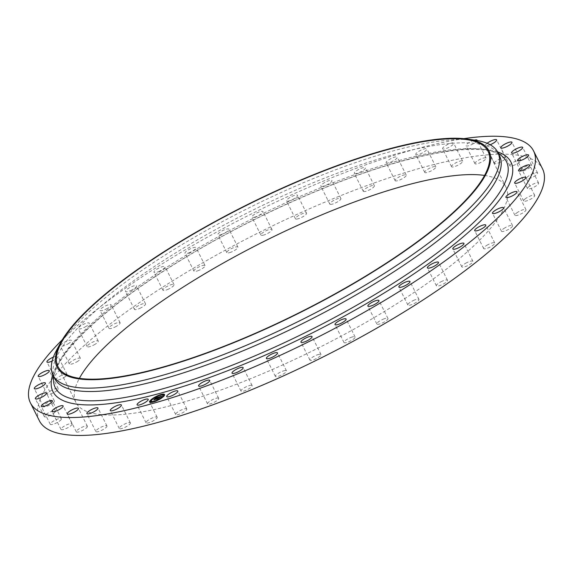 <?xml version="1.0" encoding="UTF-8"?>
<svg xmlns="http://www.w3.org/2000/svg" width="573" height="573" viewBox="0 0 573 573"><rect width="100%" height="100%" fill="white"/><g stroke="black" fill="none" stroke-linecap="round" stroke-linejoin="round"><path stroke-width="0.43" stroke-dasharray="2.87 2.15" d="M156.622 416.915A6.203 1.54 153.4 0 1 157.16 417.216A6.203 1.54 153.4 0 1 153.213 420.89A6.203 1.54 153.4 0 1 146.595 423.075A6.203 1.54 153.4 0 1 146.058 422.774A6.203 1.54 153.4 0 1 150.004 419.092A6.203 1.54 153.4 0 1 156.622 416.915M39.387 420.783A281.35 69.97 153.4 0 1 178.826 277.031A281.35 69.97 153.4 0 1 542.524 168.827M484.572 175.438A240.474 59.8 153.4 0 1 505.973 187.127A240.474 59.8 153.4 0 1 386.796 309.993A240.474 59.8 153.4 0 1 75.937 402.475A240.474 59.8 153.4 0 1 79.389 378.338M130.128 422.709A6.203 1.54 153.4 0 1 130.365 422.917A6.203 1.54 153.4 0 1 126.031 426.806A6.203 1.54 153.4 0 1 119.499 428.69A6.203 1.54 153.4 0 1 119.263 428.475A6.203 1.54 153.4 0 1 123.596 424.593A6.203 1.54 153.4 0 1 130.128 422.709M106.907 425.897A6.203 1.54 153.4 0 1 106.95 425.961A6.203 1.54 153.4 0 1 102.223 430.051A6.203 1.54 153.4 0 1 95.892 431.584A6.203 1.54 153.4 0 1 95.849 431.519A6.203 1.54 153.4 0 1 100.576 427.422A6.203 1.54 153.4 0 1 106.907 425.897M87.433 426.412A6.203 1.54 153.4 0 1 82.268 430.559A6.203 1.54 153.4 0 1 76.295 431.827A6.203 1.54 153.4 0 1 76.252 431.691A6.203 1.54 153.4 0 1 81.416 427.544A6.203 1.54 153.4 0 1 87.39 426.269A6.203 1.54 153.4 0 1 87.433 426.412M72.098 424.256A6.203 1.54 153.4 0 1 66.575 428.332A6.203 1.54 153.4 0 1 60.996 429.413A6.203 1.54 153.4 0 1 60.989 429.005A6.203 1.54 153.4 0 1 66.511 424.93A6.203 1.54 153.4 0 1 72.091 423.855A6.203 1.54 153.4 0 1 72.098 424.256M61.225 419.457A6.203 1.54 153.4 0 1 55.445 423.404A6.203 1.54 153.4 0 1 50.266 424.307A6.203 1.54 153.4 0 1 50.403 423.597A6.203 1.54 153.4 0 1 56.183 419.651A6.203 1.54 153.4 0 1 61.361 418.748A6.203 1.54 153.4 0 1 61.225 419.457M55.022 412.123A6.203 1.54 153.4 0 1 49.106 415.898A6.203 1.54 153.4 0 1 44.322 416.621A6.203 1.54 153.4 0 1 44.715 415.561A6.203 1.54 153.4 0 1 50.632 411.794A6.203 1.54 153.4 0 1 55.416 411.063A6.203 1.54 153.4 0 1 55.022 412.123M53.626 402.404A6.203 1.54 153.4 0 1 47.674 405.949A6.203 1.54 153.4 0 1 43.283 406.515A6.203 1.54 153.4 0 1 44.042 405.075A6.203 1.54 153.4 0 1 49.994 401.523A6.203 1.54 153.4 0 1 54.385 400.957A6.203 1.54 153.4 0 1 53.626 402.404M57.056 390.492A6.203 1.54 153.4 0 1 51.183 393.773A6.203 1.54 153.4 0 1 47.179 394.195A6.203 1.54 153.4 0 1 48.39 392.333A6.203 1.54 153.4 0 1 54.27 389.053A6.203 1.54 153.4 0 1 58.274 388.637A6.203 1.54 153.4 0 1 57.056 390.492M65.258 376.633A6.203 1.54 153.4 0 1 59.542 379.62A6.203 1.54 153.4 0 1 55.918 379.899A6.203 1.54 153.4 0 1 57.68 377.614A6.203 1.54 153.4 0 1 63.395 374.627A6.203 1.54 153.4 0 1 67.02 374.341A6.203 1.54 153.4 0 1 65.258 376.633M78.043 361.105A6.203 1.54 153.4 0 1 69.333 363.934A6.203 1.54 153.4 0 1 71.718 361.205A6.203 1.54 153.4 0 1 80.435 358.376A6.203 1.54 153.4 0 1 78.043 361.105M95.168 344.23A6.203 1.54 153.4 0 1 87.146 346.615A6.203 1.54 153.4 0 1 90.226 343.449A6.203 1.54 153.4 0 1 98.248 341.057A6.203 1.54 153.4 0 1 95.168 344.23M116.276 326.352A6.203 1.54 153.4 0 1 108.999 328.3A6.203 1.54 153.4 0 1 112.809 324.698A6.203 1.54 153.4 0 1 120.094 322.742A6.203 1.54 153.4 0 1 116.276 326.352M140.944 307.823A6.203 1.54 153.4 0 1 134.433 309.363A6.203 1.54 153.4 0 1 139.024 305.337A6.203 1.54 153.4 0 1 145.535 303.805A6.203 1.54 153.4 0 1 140.944 307.823M168.663 289.036A6.203 1.54 153.4 0 1 162.947 290.182A6.203 1.54 153.4 0 1 168.333 285.769A6.203 1.54 153.4 0 1 174.049 284.623A6.203 1.54 153.4 0 1 168.663 289.036M198.874 270.363A6.203 1.54 153.4 0 1 193.953 271.151A6.203 1.54 153.4 0 1 200.135 266.381A6.203 1.54 153.4 0 1 205.055 265.593A6.203 1.54 153.4 0 1 198.874 270.363M230.955 252.192A6.203 1.54 153.4 0 1 226.822 252.657A6.203 1.54 153.4 0 1 233.791 247.565A6.203 1.54 153.4 0 1 237.924 247.099A6.203 1.54 153.4 0 1 230.955 252.192M264.26 234.887A6.203 1.54 153.4 0 1 260.887 235.08A6.203 1.54 153.4 0 1 268.601 229.716A6.203 1.54 153.4 0 1 271.982 229.522A6.203 1.54 153.4 0 1 264.26 234.887M298.11 218.8A6.203 1.54 153.4 0 1 295.446 218.779A6.203 1.54 153.4 0 1 297.946 215.971A6.203 1.54 153.4 0 1 303.876 213.199A6.203 1.54 153.4 0 1 306.541 213.22A6.203 1.54 153.4 0 1 304.041 216.021A6.203 1.54 153.4 0 1 298.11 218.8M331.81 204.26A6.203 1.54 153.4 0 1 329.797 204.074A6.203 1.54 153.4 0 1 332.641 201.051A6.203 1.54 153.4 0 1 338.879 198.337A6.203 1.54 153.4 0 1 340.899 198.516A6.203 1.54 153.4 0 1 338.056 201.546A6.203 1.54 153.4 0 1 331.81 204.26M364.686 191.561A6.203 1.54 153.4 0 1 363.253 191.275A6.203 1.54 153.4 0 1 366.448 188.03A6.203 1.54 153.4 0 1 372.916 185.437A6.203 1.54 153.4 0 1 374.348 185.716A6.203 1.54 153.4 0 1 371.154 188.968A6.203 1.54 153.4 0 1 364.686 191.561M396.058 180.968A6.203 1.54 153.4 0 1 395.119 180.645A6.203 1.54 153.4 0 1 398.686 177.179A6.203 1.54 153.4 0 1 405.276 174.765A6.203 1.54 153.4 0 1 406.214 175.087A6.203 1.54 153.4 0 1 402.647 178.547A6.203 1.54 153.4 0 1 396.058 180.968M425.288 172.688A6.203 1.54 153.4 0 1 424.751 172.394A6.203 1.54 153.4 0 1 428.697 168.713A6.203 1.54 153.4 0 1 435.315 166.535A6.203 1.54 153.4 0 1 435.852 166.836A6.203 1.54 153.4 0 1 431.906 170.51A6.203 1.54 153.4 0 1 425.288 172.688M451.782 166.901A6.203 1.54 153.4 0 1 451.545 166.686A6.203 1.54 153.4 0 1 455.879 162.796A6.203 1.54 153.4 0 1 462.411 160.92A6.203 1.54 153.4 0 1 462.647 161.128A6.203 1.54 153.4 0 1 458.314 165.017A6.203 1.54 153.4 0 1 451.782 166.901M475.003 163.713A6.203 1.54 153.4 0 1 474.96 163.649A6.203 1.54 153.4 0 1 479.687 159.559A6.203 1.54 153.4 0 1 486.019 158.026A6.203 1.54 153.4 0 1 486.062 158.091A6.203 1.54 153.4 0 1 481.334 162.18A6.203 1.54 153.4 0 1 475.003 163.713M494.478 163.19A6.203 1.54 153.4 0 1 499.642 159.043A6.203 1.54 153.4 0 1 505.615 157.776A6.203 1.54 153.4 0 1 505.658 157.919A6.203 1.54 153.4 0 1 500.494 162.066A6.203 1.54 153.4 0 1 494.52 163.334A6.203 1.54 153.4 0 1 494.478 163.19M509.812 165.353A6.203 1.54 153.4 0 1 515.335 161.278A6.203 1.54 153.4 0 1 520.914 160.196A6.203 1.54 153.4 0 1 520.921 160.598A6.203 1.54 153.4 0 1 515.399 164.673A6.203 1.54 153.4 0 1 509.82 165.755A6.203 1.54 153.4 0 1 509.812 165.353M520.685 170.145A6.203 1.54 153.4 0 1 526.465 166.199A6.203 1.54 153.4 0 1 531.644 165.296A6.203 1.54 153.4 0 1 531.508 166.005A6.203 1.54 153.4 0 1 525.728 169.959A6.203 1.54 153.4 0 1 520.549 170.854A6.203 1.54 153.4 0 1 520.685 170.145M526.888 177.48A6.203 1.54 153.4 0 1 532.804 173.712A6.203 1.54 153.4 0 1 537.589 172.982A6.203 1.54 153.4 0 1 537.195 174.042A6.203 1.54 153.4 0 1 531.278 177.809A6.203 1.54 153.4 0 1 526.494 178.54A6.203 1.54 153.4 0 1 526.888 177.48M528.285 187.199A6.203 1.54 153.4 0 1 534.237 183.654A6.203 1.54 153.4 0 1 538.627 183.088A6.203 1.54 153.4 0 1 537.868 184.535A6.203 1.54 153.4 0 1 531.916 188.08A6.203 1.54 153.4 0 1 527.525 188.646A6.203 1.54 153.4 0 1 528.285 187.199M524.854 199.11A6.203 1.54 153.4 0 1 530.727 195.83A6.203 1.54 153.4 0 1 534.731 195.414A6.203 1.54 153.4 0 1 533.52 197.27A6.203 1.54 153.4 0 1 527.64 200.55A6.203 1.54 153.4 0 1 523.636 200.973A6.203 1.54 153.4 0 1 524.854 199.11M516.653 212.977A6.203 1.54 153.4 0 1 522.368 209.983A6.203 1.54 153.4 0 1 525.993 209.704A6.203 1.54 153.4 0 1 524.231 211.989A6.203 1.54 153.4 0 1 518.515 214.982A6.203 1.54 153.4 0 1 514.891 215.262A6.203 1.54 153.4 0 1 516.653 212.977M503.868 228.498A6.203 1.54 153.4 0 1 512.577 225.669A6.203 1.54 153.4 0 1 510.192 228.398A6.203 1.54 153.4 0 1 501.475 231.227A6.203 1.54 153.4 0 1 503.868 228.498M486.742 245.373A6.203 1.54 153.4 0 1 494.764 242.988A6.203 1.54 153.4 0 1 491.684 246.161A6.203 1.54 153.4 0 1 483.662 248.546A6.203 1.54 153.4 0 1 486.742 245.373M465.634 263.258A6.203 1.54 153.4 0 1 472.911 261.302A6.203 1.54 153.4 0 1 469.101 264.905A6.203 1.54 153.4 0 1 461.817 266.86A6.203 1.54 153.4 0 1 465.634 263.258M440.966 281.78A6.203 1.54 153.4 0 1 447.477 280.247A6.203 1.54 153.4 0 1 442.886 284.265A6.203 1.54 153.4 0 1 436.375 285.805A6.203 1.54 153.4 0 1 440.966 281.78M413.248 300.567A6.203 1.54 153.4 0 1 418.963 299.428A6.203 1.54 153.4 0 1 413.577 303.84A6.203 1.54 153.4 0 1 407.861 304.979A6.203 1.54 153.4 0 1 413.248 300.567M383.036 319.24A6.203 1.54 153.4 0 1 387.957 318.452A6.203 1.54 153.4 0 1 381.776 323.229A6.203 1.54 153.4 0 1 376.855 324.01A6.203 1.54 153.4 0 1 383.036 319.24M350.955 337.411A6.203 1.54 153.4 0 1 355.088 336.945A6.203 1.54 153.4 0 1 348.119 342.038A6.203 1.54 153.4 0 1 343.986 342.504A6.203 1.54 153.4 0 1 350.955 337.411M317.65 354.723A6.203 1.54 153.4 0 1 321.023 354.522A6.203 1.54 153.4 0 1 313.309 359.887A6.203 1.54 153.4 0 1 309.929 360.08A6.203 1.54 153.4 0 1 317.65 354.723M283.8 370.81A6.203 1.54 153.4 0 1 286.464 370.831A6.203 1.54 153.4 0 1 283.964 373.632A6.203 1.54 153.4 0 1 278.034 376.411A6.203 1.54 153.4 0 1 275.369 376.389A6.203 1.54 153.4 0 1 277.869 373.582A6.203 1.54 153.4 0 1 283.8 370.81M250.1 385.35A6.203 1.54 153.4 0 1 252.113 385.529A6.203 1.54 153.4 0 1 249.269 388.558A6.203 1.54 153.4 0 1 243.024 391.273A6.203 1.54 153.4 0 1 241.011 391.087A6.203 1.54 153.4 0 1 243.854 388.064A6.203 1.54 153.4 0 1 250.1 385.35M217.224 398.042A6.203 1.54 153.4 0 1 218.657 398.328A6.203 1.54 153.4 0 1 215.462 401.573A6.203 1.54 153.4 0 1 208.995 404.173A6.203 1.54 153.4 0 1 207.562 403.886A6.203 1.54 153.4 0 1 210.757 400.642A6.203 1.54 153.4 0 1 217.224 398.042M185.853 408.635A6.203 1.54 153.4 0 1 186.791 408.964A6.203 1.54 153.4 0 1 183.224 412.424A6.203 1.54 153.4 0 1 176.634 414.845A6.203 1.54 153.4 0 1 175.696 414.523A6.203 1.54 153.4 0 1 179.263 411.056A6.203 1.54 153.4 0 1 185.853 408.635M62.35 339.71A281.35 69.97 153.4 0 1 169.852 259.118A281.35 69.97 153.4 0 1 463.851 138.652M56.555 350.232A248.746 61.863 153.4 0 1 176.283 248.073A248.746 61.863 153.4 0 1 475.748 140.313M54.7 378.545A248.746 61.863 153.4 0 1 53.017 372.056A248.746 61.863 153.4 0 1 177.981 251.454A248.746 61.863 153.4 0 1 495.344 150.549A248.746 61.863 153.4 0 1 499.534 155.792M442.807 148.98A6.203 1.54 153.4 0 1 442.578 148.772A6.203 1.54 153.4 0 1 446.904 144.883A6.203 1.54 153.4 0 1 453.444 142.999A6.203 1.54 153.4 0 1 453.673 143.214A6.203 1.54 153.4 0 1 449.347 147.096A6.203 1.54 153.4 0 1 442.807 148.98M477.108 140.528A6.203 1.54 153.4 0 1 471.772 144.554A6.203 1.54 153.4 0 1 466.028 145.793A6.203 1.54 153.4 0 1 465.992 145.728A6.203 1.54 153.4 0 1 468.528 142.899A6.203 1.54 153.4 0 1 474.501 140.127M490.151 144.761A6.203 1.54 153.4 0 1 485.546 145.42A6.203 1.54 153.4 0 1 485.503 145.277A6.203 1.54 153.4 0 1 487.1 143.286M53.389 357.101A6.203 1.54 153.4 0 1 58.045 356.427A6.203 1.54 153.4 0 1 56.283 358.712A6.203 1.54 153.4 0 1 52.143 361.083M69.075 343.191A6.203 1.54 153.4 0 1 60.358 346.02A6.203 1.54 153.4 0 1 62.751 343.291A6.203 1.54 153.4 0 1 71.46 340.462A6.203 1.54 153.4 0 1 69.075 343.191M86.201 326.316A6.203 1.54 153.4 0 1 78.172 328.701A6.203 1.54 153.4 0 1 81.251 325.528A6.203 1.54 153.4 0 1 89.273 323.143A6.203 1.54 153.4 0 1 86.201 326.316M107.309 308.432A6.203 1.54 153.4 0 1 100.024 310.387A6.203 1.54 153.4 0 1 103.835 306.784A6.203 1.54 153.4 0 1 111.119 304.829A6.203 1.54 153.4 0 1 107.309 308.432M131.976 289.909A6.203 1.54 153.4 0 1 125.466 291.442A6.203 1.54 153.4 0 1 130.05 287.424A6.203 1.54 153.4 0 1 136.56 285.884A6.203 1.54 153.4 0 1 131.976 289.909M159.695 271.122A6.203 1.54 153.4 0 1 153.979 272.261A6.203 1.54 153.4 0 1 159.358 267.849A6.203 1.54 153.4 0 1 165.074 266.703A6.203 1.54 153.4 0 1 159.695 271.122M189.899 252.449A6.203 1.54 153.4 0 1 184.986 253.237A6.203 1.54 153.4 0 1 191.16 248.46A6.203 1.54 153.4 0 1 196.081 247.679A6.203 1.54 153.4 0 1 189.899 252.449M221.987 234.278A6.203 1.54 153.4 0 1 217.855 234.744A6.203 1.54 153.4 0 1 224.817 229.651A6.203 1.54 153.4 0 1 228.949 229.186A6.203 1.54 153.4 0 1 221.987 234.278M255.293 216.966A6.203 1.54 153.4 0 1 251.912 217.167A6.203 1.54 153.4 0 1 259.633 211.802A6.203 1.54 153.4 0 1 263.007 211.609A6.203 1.54 153.4 0 1 255.293 216.966M289.136 200.879A6.203 1.54 153.4 0 1 286.471 200.858A6.203 1.54 153.4 0 1 288.971 198.057A6.203 1.54 153.4 0 1 294.902 195.278A6.203 1.54 153.4 0 1 297.573 195.3A6.203 1.54 153.4 0 1 295.066 198.108A6.203 1.54 153.4 0 1 289.136 200.879M322.843 186.34A6.203 1.54 153.4 0 1 320.83 186.161A6.203 1.54 153.4 0 1 323.666 183.131A6.203 1.54 153.4 0 1 329.912 180.416A6.203 1.54 153.4 0 1 331.925 180.602A6.203 1.54 153.4 0 1 329.081 183.625A6.203 1.54 153.4 0 1 322.843 186.34M355.711 173.648A6.203 1.54 153.4 0 1 354.279 173.361A6.203 1.54 153.4 0 1 357.48 170.117A6.203 1.54 153.4 0 1 363.941 167.517A6.203 1.54 153.4 0 1 365.373 167.803A6.203 1.54 153.4 0 1 362.179 171.048A6.203 1.54 153.4 0 1 355.711 173.648M387.083 163.047A6.203 1.54 153.4 0 1 386.145 162.725A6.203 1.54 153.4 0 1 389.712 159.265A6.203 1.54 153.4 0 1 396.308 156.844A6.203 1.54 153.4 0 1 397.247 157.167A6.203 1.54 153.4 0 1 393.68 160.633A6.203 1.54 153.4 0 1 387.083 163.047M416.313 154.774A6.203 1.54 153.4 0 1 415.776 154.474A6.203 1.54 153.4 0 1 419.723 150.799A6.203 1.54 153.4 0 1 426.341 148.615A6.203 1.54 153.4 0 1 426.878 148.916A6.203 1.54 153.4 0 1 422.931 152.597A6.203 1.54 153.4 0 1 416.313 154.774M149.804 402.067A8.273 2.056 -26.6 0 0 149.847 402.182A8.273 2.056 -26.6 0 0 155.698 401.422A8.273 2.056 -26.6 0 0 163.634 396.695A8.273 2.056 -26.6 0 0 164.644 394.768A8.273 2.056 -26.6 0 0 164.58 394.668M161.049 394.754A8.273 2.056 -26.6 0 0 160.204 395.012M155.183 397.461L155.971 396.803A8.273 2.056 -26.6 0 0 155.097 397.282M151.494 399.682A8.273 2.056 -26.6 0 0 151 400.119M163.004 395.456A6.518 1.619 -26.6 0 0 158.248 396.237A6.518 1.619 -26.6 0 0 152.21 399.875A6.518 1.619 -26.6 0 0 151.379 401.279M153.442 401.609A6.518 1.619 -26.6 0 0 154.18 401.429M158.313 399.746A6.518 1.619 -26.6 0 0 159.194 399.266L159.265 399.46M160.247 395.291L160.941 395.126M160.999 394.89L160.29 395.241M162.89 397.053L163.362 396.638M163.276 396.638L162.567 396.989M164.028 394.74L163.326 395.098M153.378 401.974L154.173 401.723M154.13 401.566L153.421 401.924M158.298 399.718L159.301 399.488M159.172 399.467L158.47 399.818M151.852 399.818L151.143 400.176M155.949 396.996L155.247 397.347M151.093 401.716L150.391 402.067M157.926 398.142L157.303 398.486L157.962 398.214M157.826 398.314L157.346 398.514L157.84 398.335M157.253 398.908L159.308 397.741M159.201 397.777L160.519 397.046L158.664 397.927L159.452 397.161L160.734 396.702M160.497 396.774L159.129 397.153M159.817 396.903L160.053 397.34M158.284 397.139L157.718 397.798L158.399 397.354M157.446 397.626L156.536 397.884M156.214 397.97L154.903 398.672L156.257 398.063M156.121 398.156L155.004 398.715L156.135 398.185M154.617 399.66L153.879 400.112L155.154 399.753L156.859 397.891L157.718 397.798M157.374 397.54L157.568 397.999L158.463 397.411L157.568 397.999M160.096 397.125L159.43 398.042L160.204 397.34M161.636 396.502L160.612 397.153L161.658 396.516M159.158 397.949L157.883 398.794M157.919 399.052L156.386 399.474L158.026 399.052L159.194 397.97M53.547 381.066A252.328 62.751 153.4 0 1 180.309 258.731A252.328 62.751 153.4 0 1 502.242 156.379C499.763 154.223 496.017 152.518 490.997 151.243C473.305 147.025 445.056 149.961 406.257 160.039C340.19 177.308 251.01 216.995 180.266 260.651C141.51 284.523 110.596 307.364 87.526 329.174C71.217 344.803 60.745 358.118 56.118 369.119C54.17 373.847 53.31 377.829 53.547 381.066M52.759 374.656A256.152 63.703 153.4 0 1 179.901 260.708A256.152 63.703 153.4 0 1 497.579 151.909M157.16 417.216L148.185 399.295M146.058 422.774L137.09 404.853M505.973 187.127L488.031 151.293M53.017 372.056L53.225 375.609M495.344 150.549L498.059 152.848M75.937 402.475L57.995 366.641M451.545 166.686L442.578 148.772M462.647 161.128L453.673 143.214M106.95 425.961L97.976 408.04M95.849 431.519L86.874 413.599M474.96 163.649L465.992 145.728M486.062 158.091L477.087 140.17M76.295 431.827L67.32 413.914M87.39 426.269L78.422 408.356M505.615 157.776L496.648 139.862M494.52 163.334L485.546 145.42M60.996 429.413L52.021 411.493M72.091 423.855L63.123 405.935M520.914 160.196L511.947 142.276M509.82 165.755L500.845 147.834M50.266 424.307L41.292 406.393M61.361 418.748L52.394 400.835M531.644 165.296L522.676 147.383M520.549 170.854L511.574 152.941M44.322 416.621L35.347 398.708M55.416 411.063L46.449 393.15M537.589 172.982L528.621 155.068M526.494 178.54L517.519 160.626M43.283 406.515L34.308 388.601M54.385 400.957L45.41 383.043M538.627 183.088L529.653 165.174M527.525 188.646L518.558 170.733M47.179 394.195L38.205 376.275M58.274 388.637L49.307 370.717M534.731 195.414L525.763 177.494M523.636 200.973L514.661 183.052M55.918 379.899L46.95 361.986M67.02 374.341L58.045 356.427M525.993 209.704L517.018 191.79M514.891 215.262L505.923 197.341M69.333 363.934L60.358 346.02M80.435 358.376L71.46 340.462M512.577 225.669L503.603 207.755M501.475 231.227L492.508 213.314M87.146 346.615L78.172 328.701M98.248 341.057L89.273 323.143M494.764 242.988L485.789 225.067M483.662 248.546L474.695 230.625M108.999 328.3L100.024 310.387M120.094 322.742L111.119 304.829M472.911 261.302L463.944 243.389M461.817 266.86L452.842 248.947M134.433 309.363L125.466 291.442M145.535 303.805L136.56 285.884M447.477 280.247L438.503 262.327M436.375 285.805L427.401 267.885M162.947 290.182L153.979 272.261M174.049 284.623L165.074 266.703M418.963 299.428L409.989 281.508M407.861 304.979L398.887 287.066M193.953 271.151L184.986 253.237M205.055 265.593L196.081 247.679M387.957 318.452L378.982 300.539M376.855 324.01L367.887 306.097M226.822 252.657L217.855 234.744M237.924 247.099L228.949 229.186M355.088 336.945L346.113 319.032M343.986 342.504L335.019 324.59M260.887 235.08L251.912 217.167M271.982 229.522L263.007 211.609M321.023 354.522L312.056 336.609M309.929 360.08L300.954 342.167M295.446 218.779L286.471 200.858M306.541 213.22L297.573 195.3M286.464 370.831L277.497 352.911M275.369 376.389L266.395 358.469M329.797 204.074L320.83 186.161M340.899 198.516L331.925 180.602M252.113 385.529L243.138 367.615M241.011 391.087L232.044 373.173M363.253 191.275L354.279 173.361M374.348 185.716L365.373 167.803M218.657 398.328L209.689 380.415M207.562 403.886L198.587 385.973M395.119 180.645L386.145 162.725M406.214 175.087L397.247 157.167M186.791 408.964L177.823 391.044M175.696 414.523L166.722 396.602M424.751 172.394L415.776 154.474M435.852 166.836L426.878 148.916M130.365 422.917L121.39 405.004M119.263 428.475L110.288 410.562"/><path stroke-width="0.86" d="M147.655 399.001A6.203 1.54 153.4 0 1 148.185 399.295A6.203 1.54 153.4 0 1 144.246 402.977A6.203 1.54 153.4 0 1 137.62 405.154A6.203 1.54 153.4 0 1 137.09 404.853A6.203 1.54 153.4 0 1 141.03 401.179A6.203 1.54 153.4 0 1 147.655 399.001M463.851 138.652A281.35 69.97 153.4 0 1 533.556 150.907L542.524 168.827A281.35 69.97 153.4 0 1 403.084 312.572A281.35 69.97 153.4 0 1 39.387 420.783L30.412 402.862A281.35 69.97 153.4 0 1 62.35 339.71M79.389 378.338A240.474 59.8 153.4 0 1 195.114 279.617A240.474 59.8 153.4 0 1 484.572 175.438M533.556 150.907A281.35 69.97 153.4 0 1 394.109 294.658A281.35 69.97 153.4 0 1 30.412 402.862M177.172 243.783A240.474 59.8 153.4 0 1 488.031 151.293A240.474 59.8 153.4 0 1 368.847 274.159A240.474 59.8 153.4 0 1 57.995 366.641A240.474 59.8 153.4 0 1 177.172 243.783M369.263 274.223A241.505 60.058 153.4 0 1 138.738 373.539A241.505 60.058 153.4 0 1 60.516 342.905A241.505 60.058 153.4 0 1 176.763 243.718A241.505 60.058 153.4 0 1 467.511 139.096A241.505 60.058 153.4 0 1 369.263 274.223M467.511 139.096L475.748 140.313A248.746 61.863 153.4 0 1 497.837 152.404A248.746 61.863 153.4 0 1 374.556 279.495A248.746 61.863 153.4 0 1 53.003 375.157A248.746 61.863 153.4 0 1 56.555 350.232L60.516 342.905M497.837 152.404L499.534 155.792A248.746 61.863 153.4 0 1 376.253 282.876A248.746 61.863 153.4 0 1 54.7 378.545L53.003 375.157M97.933 407.976A6.203 1.54 153.4 0 1 97.976 408.04A6.203 1.54 153.4 0 1 93.249 412.13A6.203 1.54 153.4 0 1 86.917 413.663A6.203 1.54 153.4 0 1 86.874 413.599A6.203 1.54 153.4 0 1 91.601 409.509A6.203 1.54 153.4 0 1 97.933 407.976M474.501 140.127A6.203 1.54 153.4 0 1 477.051 140.106A6.203 1.54 153.4 0 1 477.087 140.17A6.203 1.54 153.4 0 1 477.108 140.528M78.458 408.499A6.203 1.54 153.4 0 1 73.301 412.646A6.203 1.54 153.4 0 1 67.32 413.914A6.203 1.54 153.4 0 1 67.277 413.77A6.203 1.54 153.4 0 1 72.442 409.623A6.203 1.54 153.4 0 1 78.422 408.356A6.203 1.54 153.4 0 1 78.458 408.499M487.1 143.286A6.203 1.54 153.4 0 1 492.887 140.184A6.203 1.54 153.4 0 1 496.648 139.862A6.203 1.54 153.4 0 1 496.684 139.998A6.203 1.54 153.4 0 1 490.151 144.761M63.13 406.336A6.203 1.54 153.4 0 1 57.601 410.411A6.203 1.54 153.4 0 1 52.021 411.493A6.203 1.54 153.4 0 1 52.014 411.092A6.203 1.54 153.4 0 1 57.544 407.016A6.203 1.54 153.4 0 1 63.123 405.935A6.203 1.54 153.4 0 1 63.13 406.336M500.838 147.433A6.203 1.54 153.4 0 1 506.367 143.357A6.203 1.54 153.4 0 1 511.947 142.276A6.203 1.54 153.4 0 1 511.954 142.677A6.203 1.54 153.4 0 1 506.425 146.76A6.203 1.54 153.4 0 1 500.845 147.834A6.203 1.54 153.4 0 1 500.838 147.433M52.25 401.544A6.203 1.54 153.4 0 1 46.47 405.491A6.203 1.54 153.4 0 1 41.292 406.393A6.203 1.54 153.4 0 1 41.428 405.677A6.203 1.54 153.4 0 1 47.208 401.73A6.203 1.54 153.4 0 1 52.394 400.835A6.203 1.54 153.4 0 1 52.25 401.544M511.718 152.232A6.203 1.54 153.4 0 1 517.491 148.278A6.203 1.54 153.4 0 1 522.676 147.383A6.203 1.54 153.4 0 1 522.533 148.092A6.203 1.54 153.4 0 1 516.753 152.038A6.203 1.54 153.4 0 1 511.574 152.941A6.203 1.54 153.4 0 1 511.718 152.232M46.048 394.21A6.203 1.54 153.4 0 1 40.131 397.977A6.203 1.54 153.4 0 1 35.347 398.708A6.203 1.54 153.4 0 1 35.741 397.648A6.203 1.54 153.4 0 1 41.664 393.88A6.203 1.54 153.4 0 1 46.449 393.15A6.203 1.54 153.4 0 1 46.048 394.21M517.913 159.566A6.203 1.54 153.4 0 1 523.837 155.792A6.203 1.54 153.4 0 1 528.621 155.068A6.203 1.54 153.4 0 1 528.22 156.128A6.203 1.54 153.4 0 1 522.304 159.896A6.203 1.54 153.4 0 1 517.519 160.626A6.203 1.54 153.4 0 1 517.913 159.566M44.651 384.49A6.203 1.54 153.4 0 1 38.699 388.036A6.203 1.54 153.4 0 1 34.308 388.601A6.203 1.54 153.4 0 1 35.068 387.155A6.203 1.54 153.4 0 1 41.02 383.609A6.203 1.54 153.4 0 1 45.41 383.043A6.203 1.54 153.4 0 1 44.651 384.49M519.31 169.286A6.203 1.54 153.4 0 1 525.262 165.74A6.203 1.54 153.4 0 1 529.653 165.174A6.203 1.54 153.4 0 1 528.9 166.614A6.203 1.54 153.4 0 1 522.948 170.16A6.203 1.54 153.4 0 1 518.558 170.733A6.203 1.54 153.4 0 1 519.31 169.286M48.089 372.572A6.203 1.54 153.4 0 1 42.209 375.859A6.203 1.54 153.4 0 1 38.205 376.275A6.203 1.54 153.4 0 1 39.422 374.42A6.203 1.54 153.4 0 1 45.303 371.139A6.203 1.54 153.4 0 1 49.307 370.717A6.203 1.54 153.4 0 1 48.089 372.572M515.879 181.197A6.203 1.54 153.4 0 1 521.759 177.917A6.203 1.54 153.4 0 1 525.763 177.494A6.203 1.54 153.4 0 1 524.546 179.356A6.203 1.54 153.4 0 1 518.665 182.637A6.203 1.54 153.4 0 1 514.661 183.052A6.203 1.54 153.4 0 1 515.879 181.197M52.143 361.083A6.203 1.54 153.4 0 1 46.95 361.986A6.203 1.54 153.4 0 1 48.712 359.701A6.203 1.54 153.4 0 1 53.389 357.101M507.685 195.056A6.203 1.54 153.4 0 1 513.394 192.07A6.203 1.54 153.4 0 1 517.018 191.79A6.203 1.54 153.4 0 1 515.256 194.075A6.203 1.54 153.4 0 1 509.54 197.062A6.203 1.54 153.4 0 1 505.923 197.341A6.203 1.54 153.4 0 1 507.685 195.056M494.893 210.585A6.203 1.54 153.4 0 1 503.603 207.755A6.203 1.54 153.4 0 1 501.217 210.484A6.203 1.54 153.4 0 1 492.508 213.314A6.203 1.54 153.4 0 1 494.893 210.585M477.767 227.46A6.203 1.54 153.4 0 1 485.789 225.067A6.203 1.54 153.4 0 1 482.717 228.24A6.203 1.54 153.4 0 1 474.695 230.625A6.203 1.54 153.4 0 1 477.767 227.46M456.66 245.337A6.203 1.54 153.4 0 1 463.944 243.389A6.203 1.54 153.4 0 1 460.126 246.992A6.203 1.54 153.4 0 1 452.842 248.947A6.203 1.54 153.4 0 1 456.66 245.337M431.992 263.867A6.203 1.54 153.4 0 1 438.503 262.327A6.203 1.54 153.4 0 1 433.911 266.352A6.203 1.54 153.4 0 1 427.401 267.885A6.203 1.54 153.4 0 1 431.992 263.867M404.273 282.654A6.203 1.54 153.4 0 1 409.989 281.508A6.203 1.54 153.4 0 1 404.61 285.92A6.203 1.54 153.4 0 1 398.887 287.066A6.203 1.54 153.4 0 1 404.273 282.654M374.062 301.326A6.203 1.54 153.4 0 1 378.982 300.539A6.203 1.54 153.4 0 1 372.801 305.309A6.203 1.54 153.4 0 1 367.887 306.097A6.203 1.54 153.4 0 1 374.062 301.326M341.981 319.498A6.203 1.54 153.4 0 1 346.113 319.032A6.203 1.54 153.4 0 1 339.152 324.117A6.203 1.54 153.4 0 1 335.019 324.59A6.203 1.54 153.4 0 1 341.981 319.498M308.675 336.802A6.203 1.54 153.4 0 1 312.056 336.609A6.203 1.54 153.4 0 1 304.335 341.966A6.203 1.54 153.4 0 1 300.954 342.167A6.203 1.54 153.4 0 1 308.675 336.802M274.825 352.889A6.203 1.54 153.4 0 1 277.497 352.911A6.203 1.54 153.4 0 1 274.997 355.718A6.203 1.54 153.4 0 1 269.066 358.49A6.203 1.54 153.4 0 1 266.395 358.469A6.203 1.54 153.4 0 1 268.895 355.668A6.203 1.54 153.4 0 1 274.825 352.889M241.126 367.429A6.203 1.54 153.4 0 1 243.138 367.615A6.203 1.54 153.4 0 1 240.295 370.638A6.203 1.54 153.4 0 1 234.056 373.352A6.203 1.54 153.4 0 1 232.044 373.173A6.203 1.54 153.4 0 1 234.88 370.144A6.203 1.54 153.4 0 1 241.126 367.429M208.257 380.128A6.203 1.54 153.4 0 1 209.689 380.415A6.203 1.54 153.4 0 1 206.488 383.659A6.203 1.54 153.4 0 1 200.02 386.252A6.203 1.54 153.4 0 1 198.587 385.973A6.203 1.54 153.4 0 1 201.789 382.721A6.203 1.54 153.4 0 1 208.257 380.128M176.885 390.722A6.203 1.54 153.4 0 1 177.823 391.044A6.203 1.54 153.4 0 1 174.256 394.51A6.203 1.54 153.4 0 1 167.66 396.924A6.203 1.54 153.4 0 1 166.722 396.602A6.203 1.54 153.4 0 1 170.288 393.142A6.203 1.54 153.4 0 1 176.885 390.722M121.161 404.789A6.203 1.54 153.4 0 1 121.39 405.004A6.203 1.54 153.4 0 1 117.057 408.886A6.203 1.54 153.4 0 1 110.525 410.769A6.203 1.54 153.4 0 1 110.288 410.562A6.203 1.54 153.4 0 1 114.621 406.672A6.203 1.54 153.4 0 1 121.161 404.789M150.749 400.04A8.273 2.056 153.4 0 1 158.678 395.313A8.273 2.056 153.4 0 1 164.537 394.553A8.273 2.056 153.4 0 1 163.527 396.48A8.273 2.056 153.4 0 1 155.591 401.207A8.273 2.056 153.4 0 1 149.739 401.967A8.273 2.056 153.4 0 1 150.749 400.04M164.58 394.668A8.273 2.056 -26.6 0 0 161.049 394.754M160.182 395.026L161.02 394.697L160.182 395.026A8.273 2.056 -26.6 0 0 155.978 396.81L155.075 397.247L156.078 397.017M155.097 397.282A8.273 2.056 -26.6 0 0 151.494 399.682M151 400.119A8.273 2.056 -26.6 0 0 150.857 400.255A8.273 2.056 -26.6 0 0 149.804 402.067M151.379 401.279A6.518 1.619 -26.6 0 0 151.415 401.394A6.518 1.619 -26.6 0 0 153.442 401.609M154.18 401.429A6.518 1.619 -26.6 0 0 158.313 399.746M159.301 399.488L158.298 399.718L159.194 399.274A6.518 1.619 -26.6 0 0 162.281 397.075A6.518 1.619 -26.6 0 0 162.417 396.931M162.718 396.595A6.518 1.619 -26.6 0 0 163.076 395.556A6.518 1.619 -26.6 0 0 163.004 395.456M163.326 395.098L164.028 394.74M151.143 400.176L151.666 400.133M150.391 402.067L151.093 401.716M162.173 396.86A6.518 1.619 153.4 0 1 155.92 400.584A6.518 1.619 153.4 0 1 151.308 401.179A6.518 1.619 153.4 0 1 152.103 399.66A6.518 1.619 153.4 0 1 158.356 395.936A6.518 1.619 153.4 0 1 162.968 395.341A6.518 1.619 153.4 0 1 162.173 396.86M158.284 397.139L156.751 397.676L155.047 399.539L153.772 399.897L156.15 397.848L154.81 398.486L154.925 398.092L158.284 397.139M155.527 398.099L154.896 398.5L155.541 398.12M158.356 397.196L157.403 397.791L158.356 397.196M157.023 397.662L155.247 399.582L153.815 399.975L155.14 399.574L157.038 397.691M158.542 397.068L161.443 396.265L159.344 396.946L158.556 397.712L160.161 396.788L158.793 397.641L159.946 397.125L159.244 397.805L156.336 399.166L158.542 397.068M161.278 396.43L160.769 396.781L161.292 396.452M160.096 397.125L159.323 397.827L160.096 397.125M159.086 397.755L157.919 398.837L156.3 399.281L159.05 397.734M158.707 397.175L157.819 397.927M157.733 398.12L157.253 398.908M159.129 397.153L158.75 397.261M156.028 397.97L154.617 399.66M163.233 396.559L162.403 396.896L163.233 396.559M163.993 394.668L163.155 394.998L163.993 394.668M154.087 401.487L153.256 401.823L154.087 401.487M151.036 399.961L151.874 399.625L151.036 399.961M150.284 401.852L151.114 401.523L150.284 401.852M498.059 152.848L502.242 156.379A252.328 62.751 153.4 0 1 381.432 290.604A252.328 62.751 153.4 0 1 53.547 381.066L53.225 375.609M497.579 151.909A256.152 63.703 153.4 0 1 384.068 293.061A256.152 63.703 153.4 0 1 148.83 396.23A256.152 63.703 153.4 0 1 52.759 374.656"/></g></svg>
